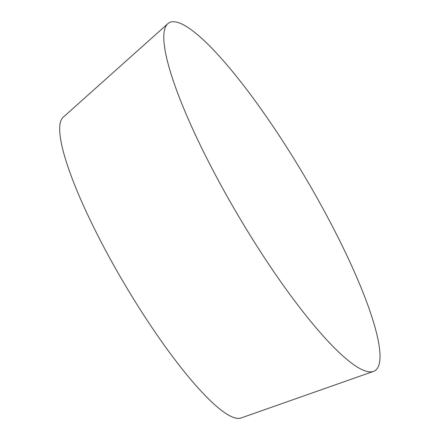 <?xml version="1.0" encoding="UTF-8"?>
<svg xmlns="http://www.w3.org/2000/svg" width="440" height="440" viewBox="0 0 440 440"><rect width="100%" height="100%" fill="white"/><g stroke="black" fill="none" stroke-linecap="round" stroke-linejoin="round"><path stroke-width="0.66" d="M311.493 188.139A202.125 38.566 59.4 0 0 167.865 23.667A202.125 38.566 59.4 0 0 232.304 205.464A202.125 38.566 59.4 0 0 373.423 371.421A202.125 38.566 59.4 0 0 311.493 188.139M167.865 23.667L63.206 117.227A174.823 33.358 59.4 0 0 118.943 274.461A174.823 33.358 59.4 0 0 240.999 418L373.423 371.421"/></g></svg>
